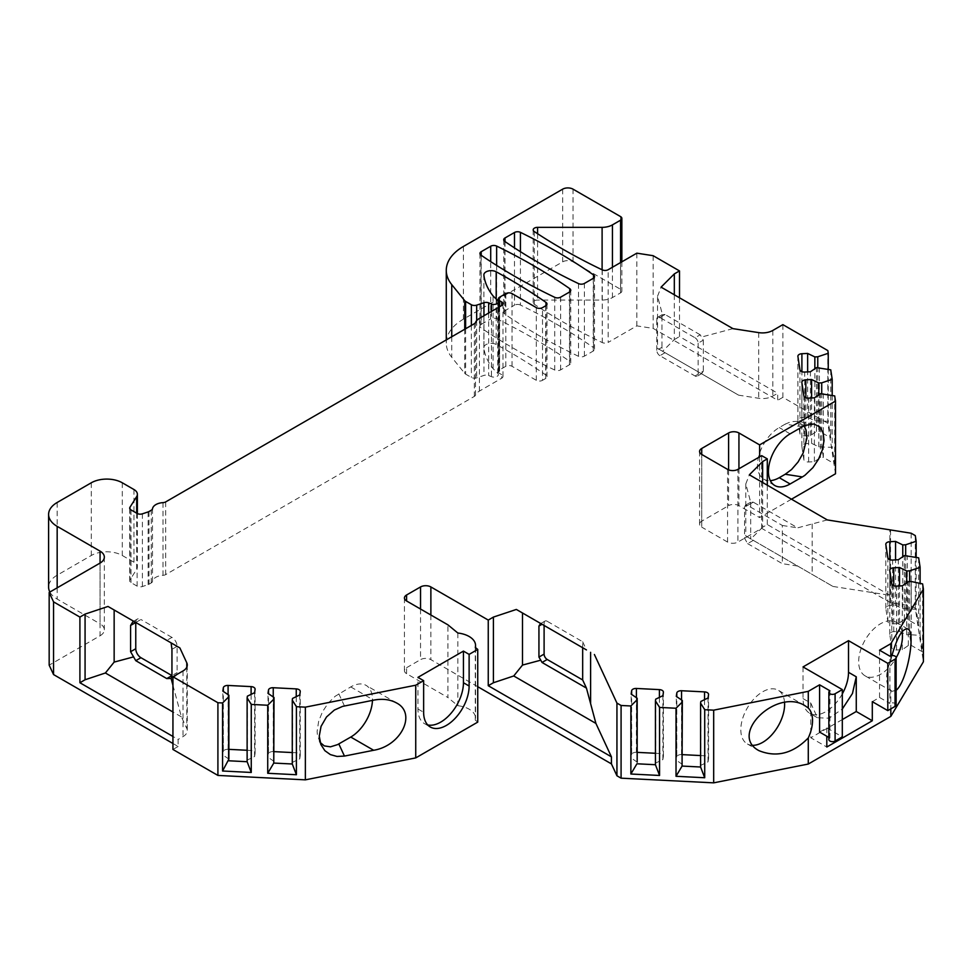 <?xml version="1.0" encoding="UTF-8"?>
<svg xmlns="http://www.w3.org/2000/svg" width="972" height="972" viewBox="0 0 972 972"><rect width="100%" height="100%" fill="white"/><g stroke="black" fill="none" stroke-linecap="round" stroke-linejoin="round"><path stroke-width="0.73" stroke-dasharray="4.86 3.65" d="M791.487 499.195L759.618 517.59L738.939 505.659A7.314 4.216 0 0 0 728.599 505.659L728.599 469.865M759.618 456.828L759.618 517.59M753.288 540.371L747.638 543.627L744.54 538.257L744.54 507.214L745.439 505.209L747.638 505.428L753.288 502.172L750.688 502.22L745.803 483.922L745.803 536.022L832.943 586.444L745.803 536.022M747.638 543.627L782.339 563.663L782.339 525.463L747.638 505.428M547.2 621.278A4.386 2.527 -120 0 0 545.013 621.059A4.386 2.527 -120 0 0 544.101 623.076L547.2 621.278L582.665 641.751L582.665 647.717M544.101 623.076L544.101 625.458M802.35 426.781L785.218 424.12L791.111 421.666L796.858 421.313L804.075 425.87M785.218 424.12L779.252 427.558A30.703 17.751 -59.9 0 0 759.168 454.592A30.703 17.751 -59.9 0 0 763.871 479.196A30.703 17.751 -59.9 0 0 770.31 480.618M842.311 693.899A32.161 18.565 -60 0 1 809.688 713.278A32.161 18.565 -60 0 1 803.03 698.613L803.03 666.926M819.59 732.086L826.808 727.919L842.311 736.873M826.808 727.919L826.808 736.254M803.03 698.613L810.782 703.096L810.782 737.772L826.808 747.018M842.311 719.559L810.782 737.772M828.861 737.432L829.93 738.052A3.657 2.114 0 0 0 828.861 739.546M872.297 701.663L879.551 697.471L889.89 703.436L889.89 656.173M896.123 704.931A3.657 2.114 0 0 0 893.876 702.987A3.657 2.114 0 0 0 889.89 703.436M810.782 703.096L817.452 717.761L829.14 718.187L842.311 709.025M427.704 724.93A32.161 18.565 -60 0 1 424.618 723.727A32.161 18.565 -60 0 1 417.948 709.001L417.948 677.363M890.826 655.772L890.826 660.353C885.213 673.572 885.213 683.547 890.826 690.29L890.826 708.867M890.826 690.29L891.932 691.347L896.123 690.278M891.944 655.578L890.826 660.353M902.04 631.703A30.97 17.885 120 0 0 896.05 622.202A30.97 17.885 120 0 0 862.917 644.242A30.97 17.885 120 0 0 865.08 675.832A30.97 17.885 120 0 0 880.559 674.301A30.97 17.885 120 0 0 896.123 657.825M784.55 702.489A30.97 17.885 120 0 0 780.358 691.906A30.97 17.885 120 0 0 778.195 690.242A30.97 17.885 120 0 0 747.225 708.114A30.97 17.885 120 0 0 747.225 743.872A30.97 17.885 120 0 0 752.899 745.33M701.723 521.174A7.314 4.216 0 0 0 699.585 524.163A7.314 4.216 0 0 0 701.723 527.14L701.723 454.446L701.723 521.174L728.599 505.659M477.738 686.694L430.875 659.636A7.314 4.216 0 0 0 420.536 659.636L420.536 609.031M700.581 755.56L704.554 755.766A4.386 2.527 0 0 1 708.564 758.282A4.386 2.527 0 0 1 708.539 758.5L708.041 761.829L700.836 765.316L700.581 767.005M682.332 754.637L681.542 754.6A4.386 2.527 0 0 0 676.791 756.896L676.293 696.365M682.332 764.381L676.293 760.226M655.432 753.276L659.405 753.482A4.386 2.527 0 0 1 663.414 756.009A4.386 2.527 0 0 1 663.39 756.228L662.892 759.545L655.687 763.032L655.432 764.721M637.182 752.364L636.393 752.316A4.386 2.527 0 0 0 631.642 754.624L631.144 694.081M637.182 762.109L631.144 757.941M920.107 635.372L922.61 651.933L911.25 645.372L909.634 634.692L920.107 635.372L920.107 583.37M909.634 581.596L909.634 634.692L906.718 634.838L899.513 631.35L893.754 631.642A4.386 2.527 0 0 0 889.757 634.169A4.386 2.527 0 0 0 889.769 634.388L891.786 647.668A4.386 2.527 0 0 0 896.536 649.976L902.283 649.685L908.334 645.517L911.25 645.372L911.25 581.511M905.673 555.522L905.673 608.63L902.769 608.776L895.564 605.289L889.805 605.58A4.386 2.527 0 0 0 885.808 608.095A4.386 2.527 0 0 0 885.82 608.314L887.837 621.606A4.386 2.527 0 0 0 892.588 623.903L898.335 623.611L904.385 619.456L907.301 619.31L905.685 608.63L916.159 609.31L918.662 625.871L907.301 619.31L907.301 555.449M695.029 337.782A4.386 2.527 60 0 1 698.139 343.152L703.303 340.164L700.204 334.793L695.029 337.782L659.891 317.492L665.055 314.503L662.442 314.563L657.546 296.266L657.546 348.365L738.611 395.167L758.695 398.277A14.616 8.444 0 0 0 772.813 396.09L777.709 393.271L777.709 400.318L653.135 328.39L636.83 325.875L608.18 342.411L608.18 269.718M698.139 343.152L698.139 374.184A4.386 2.527 60 0 1 697.228 376.2A4.386 2.527 60 0 1 695.029 375.982L700.204 372.993M665.055 352.702L659.891 355.691L695.029 375.982M659.891 355.691A4.386 2.527 60 0 1 656.78 350.321L661.956 347.332L662.442 351.196M662.442 314.563L661.956 316.289L656.78 319.278L656.78 350.321M656.78 319.278A4.386 2.527 60 0 1 657.692 317.273A4.386 2.527 60 0 1 659.891 317.492M135.764 622.481A7.314 4.216 60 0 1 137.271 619.128A7.314 4.216 60 0 1 140.928 619.492L135.764 622.481L166.771 640.378L171.947 637.401A7.314 4.216 60 0 1 177.111 646.344L177.111 672.612A7.314 4.216 60 0 1 175.604 675.953A7.314 4.216 60 0 1 171.947 675.601L177.111 672.612M177.111 646.344L171.947 649.332M171.947 637.401L140.928 619.492M320.14 742.426L317.394 735.318L317.115 731.406L318.695 721.09L322.522 711.723L328.184 703.157L335.048 696.365L350.758 686.912A30.703 17.727 -60 0 1 366.104 685.394A30.703 17.727 -60 0 1 372.446 700.375M727.566 469.367L727.566 542.06A7.314 4.216 0 0 0 737.906 542.06L737.906 469.367M727.566 542.06L701.723 527.14M761.683 455.637L761.683 528.331L737.906 542.06M406.575 673.669L406.575 667.703A7.314 4.216 0 0 0 404.437 670.68A7.314 4.216 0 0 0 406.575 673.669L447.934 697.544L447.934 624.85M406.575 667.703L420.536 659.636M457.836 633.015L457.836 705.708L447.934 697.544M457.836 705.708A21.931 12.66 180 0 1 475.551 718.138A21.931 12.66 180 0 1 475.284 720.094L475.284 647.401M477.738 722.111L475.284 720.094M918.662 557.831L918.662 625.871M904.385 619.456L904.385 555.595M898.335 623.611L898.335 559.75M895.564 605.289L895.564 559.896M902.769 608.776L902.769 556.701M916.159 557.308L916.159 609.31M906.718 634.838L906.718 582.775M899.513 631.35L899.513 585.958M902.283 649.685L902.283 585.812M908.334 645.517L908.334 581.657M922.61 583.905L922.61 651.933M915.296 535.608L915.296 608.314L923.4 661.774M708.041 761.829L708.041 697.969M700.836 765.316L700.836 701.456M655.687 763.032L655.687 699.172M662.892 759.545L662.892 695.685M172.943 743.495L178.119 746.484L178.119 739.437L172.943 736.46M823.333 393.526L823.345 457.387L820.429 457.533L814.378 461.7L808.631 461.992A4.386 2.527 0 0 1 803.868 459.683L801.864 446.403A4.386 2.527 0 0 1 801.839 446.172A4.386 2.527 0 0 1 805.849 443.657L811.596 443.366L818.813 446.853L832.202 447.387L834.705 463.948L823.345 457.387L821.717 446.707L821.717 393.611M819.384 367.452L819.396 431.325L816.48 431.471L810.429 435.626L804.67 435.918A4.386 2.527 0 0 1 799.92 433.621L797.915 420.329A4.386 2.527 0 0 1 797.891 420.111A4.386 2.527 0 0 1 801.9 417.583L807.647 417.304L814.852 420.791L828.253 421.326L830.756 437.886L819.396 431.325L817.768 420.645L817.768 367.538M814.852 420.791L814.852 368.716M807.647 417.304L807.647 371.912M810.429 435.626L810.429 371.766M816.48 431.471L816.48 367.61M830.756 369.846L830.756 437.886M828.253 369.324L828.253 421.326M820.429 457.533L820.429 393.672M814.378 461.7L814.378 397.827M811.596 443.366L811.596 397.973M818.813 446.853L818.813 394.79M834.705 395.92L834.705 463.948M832.202 395.385L832.202 447.387M827.84 350.6L827.84 423.294L835.495 473.789M782.873 324.636L782.873 397.329L827.84 423.294M636.83 253.17L636.83 325.875M653.135 255.697L653.135 328.39M679.501 297.772L679.501 336.567L777.709 393.271M292.268 752.559L296.253 752.753A4.386 2.527 0 0 1 300.251 755.28A4.386 2.527 0 0 1 300.239 755.499L299.74 758.828L292.523 762.315L292.268 763.992M274.031 751.635L273.241 751.599A4.386 2.527 0 0 0 268.491 753.895L267.98 693.352M274.031 761.38L267.98 757.224M247.119 750.275L251.104 750.481A4.386 2.527 0 0 1 255.101 752.996A4.386 2.527 0 0 1 255.089 753.215L254.591 756.544L247.374 760.031L247.119 761.72M228.882 749.351L228.092 749.315A4.386 2.527 0 0 0 223.341 751.611L222.831 691.08M228.882 759.096L222.831 754.94M299.74 758.828L299.74 694.956M292.523 762.315L292.523 698.455M247.374 760.031L247.374 696.171M254.591 756.544L254.591 692.684M100.067 635.773A14.616 8.444 0 0 0 104.344 629.795A14.616 8.444 0 0 0 100.067 623.83L100.067 563.067L100.067 635.773L49.171 665.152M545.693 305.791L545.693 378.485A4.386 2.527 0 0 0 546.981 376.699A4.386 2.527 0 0 0 545.972 375.083A584.792 337.624 0 0 0 496.194 344.489A7.314 4.216 0 0 0 488.284 343.699A7.314 4.216 0 0 0 483.874 347.563A7.314 4.216 0 0 0 483.886 347.855A102.339 59.085 0 0 0 493.083 368.643L497.761 373.321A4.386 2.527 0 0 1 498.357 374.597A4.386 2.527 0 0 1 495.987 376.832A4.386 2.527 0 0 1 491.455 376.662L488.661 375.532A4.386 2.527 0 0 0 483.947 375.423L476.669 377.841A4.386 2.527 0 0 1 471.371 377.44L465.612 374.111A4.386 2.527 0 0 1 464.738 373.394L451.749 357.307A58.478 33.765 0 0 1 446.27 343.043A58.478 33.765 0 0 1 463.401 319.168L562.679 261.845A7.314 4.216 180 0 1 573.018 261.845L620.573 289.304A4.386 2.527 180 0 1 621.861 291.09A4.386 2.527 180 0 1 620.573 292.876L612.445 297.566A14.616 8.444 180 0 1 602.105 300.044L537.577 300.044A4.386 2.527 180 0 0 533.191 302.571A4.386 2.527 180 0 0 534.272 304.236A584.792 337.624 0 0 0 602.276 342.569A4.386 2.527 0 0 0 608.18 342.411M493.083 295.95L493.083 368.643M129.969 508.976L129.969 579.944A4.386 2.527 0 0 0 129.701 580.806A4.386 2.527 0 0 0 130.989 582.593L137.113 586.128A4.386 2.527 0 0 0 142.398 586.529L148.121 584.622A4.386 2.527 0 0 0 149.02 584.221L151.255 582.933A4.386 2.527 0 0 0 152.519 581.39A11.7 6.755 0 0 1 163.017 575.327A4.386 2.527 0 0 0 165.69 574.598L474.336 396.406A4.386 2.527 0 0 0 475.515 395.179A14.616 8.444 0 0 1 479.427 391.084L501.686 378.23A4.386 2.527 0 0 0 502.974 376.443A4.386 2.527 0 0 0 501.686 374.645L501.686 378.23M49.876 592.045A29.245 16.876 0 0 0 57.166 599.068L100.067 623.83M122.29 482.792L122.29 555.498A21.931 12.66 0 0 0 91.283 555.498L57.166 575.193A29.245 16.876 0 0 0 48.6 587.124M122.29 555.498L133.954 562.217A11.7 6.755 0 0 1 137.38 566.992A11.7 6.755 0 0 1 136.663 569.313L129.969 579.944M545.693 378.485L542.522 380.319L542.522 307.626M554.72 297.323L554.72 370.028A4.386 2.527 0 0 0 560.625 369.87L569.471 364.755A4.386 2.527 0 0 0 570.758 362.969A4.386 2.527 0 0 0 569.75 361.353L569.75 291.892M496.643 265.417L496.643 318.767A4.386 2.527 0 0 0 490.714 318.913L490.714 261.614M496.643 318.767A584.792 337.624 180 0 1 569.75 361.353M481.213 255.296L481.213 324.393A4.386 2.527 0 0 0 479.937 326.179A4.386 2.527 0 0 0 480.97 327.819L480.97 255.126M481.213 324.393L490.714 318.913M554.72 370.028A584.792 337.624 180 0 1 480.97 327.819M578.498 283.605L578.498 356.299A4.386 2.527 0 0 0 584.403 356.141L593.248 351.038A4.386 2.527 0 0 0 594.536 349.24A4.386 2.527 0 0 0 593.528 347.624L593.528 278.162M578.498 356.299A584.792 337.624 180 0 1 504.747 314.09L504.747 241.396M504.99 241.566L504.99 310.663L514.492 305.184L514.492 247.884M520.421 251.687L520.421 305.038A584.792 337.624 180 0 1 593.528 347.624M520.421 305.038A4.386 2.527 0 0 0 514.492 305.184M504.99 310.663A4.386 2.527 0 0 0 503.715 312.462A4.386 2.527 0 0 0 504.747 314.09M890.534 530.032L890.534 602.737L911.165 605.921L915.296 608.314M890.534 602.737L761.683 528.331M782.873 397.329L777.709 400.318M505.817 293.593L505.817 366.298A4.386 2.527 180 0 1 512.025 366.298L536.313 380.319A4.386 2.527 0 0 0 542.522 380.319M505.817 366.298L499.62 369.87L499.62 297.177M498.515 307.359L498.515 372.385A4.386 2.527 180 0 1 498.332 371.668A4.386 2.527 180 0 1 499.62 369.87M498.515 372.385L499.025 372.908A5.844 3.378 0 0 1 499.365 373.297A4.386 2.527 180 0 0 499.62 373.455L501.686 374.645M178.119 746.484L172.943 749.461M879.551 650.195L879.551 697.471M911.165 533.227L911.165 605.921M762.631 482.489L762.631 527.225L767.297 524.54L889.866 595.301L889.866 529.643M767.297 524.54L767.297 485.186M499.365 306.873L499.365 373.297M701.456 373.722L703.303 371.207L698.139 374.184M703.303 340.164L703.303 371.207M732.961 328.645L701.456 337.077M661.956 316.289L661.956 347.332M674.325 294.795L674.325 339.556L662.6 351.281L657.546 348.365M657.546 296.266L661.082 287.141M674.325 339.556L679.501 336.567M700.204 334.793L665.055 314.503M738.611 395.167L662.6 351.281M172.943 685.309L181.4 716.862L186.782 728.465A14.616 8.444 180 0 1 187.28 730.652A14.616 8.444 180 0 1 183.003 736.618L178.119 739.437M181.4 716.862L172.943 711.99M171.121 642.893L166.771 640.378M344.453 705.951L338.815 693.814M582.665 641.751L586.444 649.904L542.036 624.267M750.688 502.22L750.688 538.865M762.631 527.225L750.87 538.95M832.943 586.444L889.866 595.301M827.293 519.923L797.648 527.845L753.288 502.172M782.339 525.463L797.648 527.845M797.648 566.044L782.339 563.663M745.803 483.922L749.351 474.81M829.93 738.052L829.93 690.788M417.948 709.001L423.634 712.282M430.875 614.997L430.875 659.636M738.939 468.771L738.939 505.659M892.588 623.903L892.588 560.042M887.837 621.606L887.837 557.746M885.82 608.314L885.82 544.454M889.805 605.58L889.805 559.641M893.754 631.642L893.754 585.703M889.769 634.388L889.769 570.515M891.786 647.668L891.786 583.808M896.536 649.976L896.536 586.104M676.791 756.896L676.791 696.705M681.542 754.6L681.542 699.974M704.554 755.766L704.554 699.646M708.539 758.5L708.539 694.64M663.39 756.228L663.39 692.368M659.405 753.482L659.405 697.374M636.393 752.316L636.393 697.689M631.642 754.624L631.642 694.421M801.9 417.583L801.9 371.656M797.915 420.329L797.915 356.469M799.92 433.621L799.92 369.749M804.67 435.918L804.67 372.057M808.631 461.992L808.631 398.119M803.868 459.683L803.868 395.823M801.864 446.403L801.864 382.531M805.849 443.657L805.849 397.718M268.491 753.895L268.491 693.704M273.241 751.599L273.241 696.973M296.253 752.753L296.253 696.645M300.239 755.499L300.239 691.639M255.089 753.215L255.089 689.355M251.104 750.481L251.104 694.36M228.092 749.315L228.092 694.688M223.341 751.611L223.341 691.42M483.886 347.855L483.886 275.161M496.194 299.06L496.194 344.489M602.105 300.044L602.105 269.791M612.445 267.251L612.445 297.566M537.577 233.717L537.577 300.044M534.272 304.236L534.272 231.543M602.276 269.876L602.276 342.569M620.573 292.876L620.573 262.562M620.573 216.598L620.573 289.304M573.018 261.845L573.018 189.151M562.679 189.151L562.679 261.845M137.113 513.435L137.113 586.128M142.398 586.529L142.398 513.836M463.401 246.475L463.401 319.168M57.166 587.841L57.166 599.068M57.166 502.488L57.166 575.193M91.283 482.792L91.283 555.498M133.954 489.524L133.954 562.217M136.663 513.18L136.663 569.313M130.989 509.899L130.989 582.593M148.121 511.928L148.121 584.622M149.02 511.527L149.02 584.221M151.255 510.239L151.255 582.933M152.519 508.696L152.519 581.39M163.017 502.633L163.017 575.327M165.69 501.904L165.69 574.598M474.336 323.712L474.336 396.406M465.612 328.743L465.612 374.111M471.371 325.426L471.371 377.44M464.738 329.253L464.738 373.394M451.749 336.749L451.749 357.307M475.515 322.485L475.515 395.179M479.427 318.379L479.427 391.084M545.972 305.621L545.972 375.083M491.455 311.441L491.455 376.662M497.761 300.627L497.761 373.321M488.661 313.057L488.661 375.532M483.947 315.779L483.947 375.423M476.669 320.602L476.669 377.841M569.471 292.062L569.471 364.755M560.625 369.87L560.625 297.165M593.248 278.332L593.248 351.038M584.403 356.141L584.403 283.447M772.813 330.444L772.813 396.09M536.313 307.626L536.313 380.319M499.62 306.727L499.62 373.455M512.025 366.298L512.025 293.593M499.025 307.067L499.025 372.908M758.695 332.618L758.695 398.277M186.782 667.181L186.782 728.465M183.003 670.959L183.003 736.618M350.758 686.912L373.661 700.144M812.155 523.969L812.155 574.428M750.19 503.958L744.54 507.214M744.54 538.257L750.19 534.989M790.115 433.852L779.252 427.558M430.292 727.007L424.618 723.727M907.799 628.981L896.05 622.202M891.932 691.347L865.08 675.832M805.059 705.745L778.195 690.242M758.986 750.663L747.225 743.872M699.585 524.163L699.585 451.458M817.452 717.761L809.688 713.278M404.437 597.987L404.437 670.68M475.551 647.619L475.551 718.138M885.808 608.095L885.808 544.235M889.757 634.169L889.757 570.297M708.564 758.282L708.564 694.421M663.414 756.009L663.414 692.137M797.891 420.111L797.891 356.25M801.839 446.172L801.839 382.312M300.251 755.28L300.251 691.42M255.101 752.996L255.101 689.136M483.874 274.869L483.874 347.563M533.191 229.878L533.191 302.571M621.861 261.82L621.861 291.09M104.344 557.102L104.344 629.795M137.38 513.581L137.38 566.992M129.701 508.113L129.701 580.806M446.27 339.921L446.27 343.043M546.981 304.005L546.981 376.699M498.357 307.456L498.357 374.597M570.758 290.276L570.758 362.969M479.937 253.485L479.937 326.179M503.715 239.756L503.715 312.462M594.536 276.546L594.536 349.24M502.974 376.443L502.974 303.738M498.332 301.66L498.332 371.668M662.333 314.588L657.692 317.273M701.869 373.515L697.228 376.2M187.28 664.994L187.28 730.652M132.982 621.606L137.271 619.128M171.303 678.432L175.604 675.953M396.503 702.938L366.104 685.394M321.234 745.39L318.816 740.178M545.013 621.059L540.371 623.745M750.578 502.257L745.439 505.209M774.757 485.502L763.871 479.196M813.977 423.974L796.858 421.313"/><path stroke-width="1.46" d="M779.252 477.689L790.115 483.983A30.703 17.727 -60 0 1 774.757 485.502A30.703 17.727 -60 0 1 770.067 460.898A30.703 17.727 -60 0 1 790.115 433.852L802.35 426.781A30.703 17.727 -60 0 1 805.059 425.42L813.977 423.974L819.943 427.024L823.15 432.722L824.025 440.583L822.446 449.708L818.606 459.076L812.932 467.629L805.059 475.162A30.703 17.727 -60 0 1 802.35 476.924L785.218 474.251L779.252 477.689A30.703 17.751 -59.9 0 1 770.31 480.618M790.115 483.983L802.35 476.924M805.849 397.718L805.849 379.797A4.386 2.527 0 0 0 801.839 382.312A4.386 2.527 0 0 0 801.864 382.531L803.868 395.823A4.386 2.527 0 0 0 808.631 398.119L814.378 397.827L820.429 393.672L834.705 395.92L835.495 401.084L835.495 473.789L791.487 499.195M835.495 401.084L759.618 444.897L759.618 456.828M582.665 647.717L582.665 679.95L547.2 659.478L542.036 662.467L540.772 660.182L522.486 665.079L513.738 675.965L595.909 723.411L586.444 688.103L582.665 679.95M544.101 625.458L544.101 654.107A4.386 2.527 -120 0 0 547.2 659.478M804.075 425.87L806.08 430.134L806.93 438.02L803.151 453.037L798.073 462.004L791.548 469.525L785.218 474.251M842.311 689.598L835.094 693.765A3.657 2.114 180 0 1 831.121 694.227A3.657 2.114 180 0 1 828.861 692.271L828.861 739.546A3.657 2.114 0 0 0 831.121 741.502A3.657 2.114 0 0 0 835.094 741.041L842.311 736.873L842.311 689.598L803.03 666.926L848.52 640.657L848.52 672.296A32.161 18.565 -60 0 1 848.52 672.32A32.161 18.565 -60 0 1 842.311 693.899M842.311 709.025L852.444 693.522L856.271 676.804L856.271 711.504L842.311 719.559M848.52 640.657L887.801 663.341L887.801 710.617L872.297 701.663L872.297 720.762L856.271 711.504M826.808 736.254L826.808 747.018L872.297 720.762M704.554 699.646L704.554 691.894A4.386 2.527 0 0 1 708.564 694.421A4.386 2.527 0 0 1 708.539 694.64L708.041 697.969L700.836 701.456L700.581 703.133L704.712 709.706L713.679 710.155L808.279 691.347L819.59 684.81L819.59 732.086L828.861 737.432M895.054 659.15L895.054 706.425A3.657 2.114 0 0 0 896.123 704.931L896.123 657.655A3.657 2.114 180 0 1 895.054 659.15L887.801 663.341M895.054 706.425L887.801 710.617M296.253 696.645L296.253 688.893A4.386 2.527 0 0 1 300.251 691.42A4.386 2.527 0 0 1 300.239 691.639L299.74 694.956L292.523 698.455L292.268 700.132L296.411 706.693L305.366 707.154L415.737 685.211L423.634 680.655L423.634 712.282A32.161 18.565 120 0 0 430.292 727.007A32.161 18.565 120 0 0 455.078 718.393A32.161 18.565 120 0 0 469.124 686.025L463.437 682.733A32.161 18.565 -60 0 1 451.227 713.059A32.161 18.565 -60 0 1 427.704 724.93M463.437 682.733L463.437 651.106L469.124 654.387L469.124 686.025M423.634 680.655L417.948 677.363L463.437 651.106M728.599 469.865L728.599 432.965A7.314 4.216 180 0 1 738.939 432.965L738.939 468.771M759.618 444.897L738.939 432.965M805.849 379.797L811.596 379.505L818.813 382.992L821.717 382.847L832.202 379.347L832.202 395.385M801.9 371.656L801.9 353.723A4.386 2.527 0 0 0 797.891 356.25A4.386 2.527 0 0 0 797.915 356.469L799.92 369.749A4.386 2.527 0 0 0 804.67 372.057L810.429 371.766L816.48 367.61L830.756 369.846L832.202 379.347M801.9 353.723L807.647 353.431L814.852 356.931L817.768 356.785L828.253 353.286L828.253 369.324M602.105 269.791L602.105 227.351L537.577 227.351A4.386 2.527 0 0 0 533.191 229.878A4.386 2.527 0 0 0 534.272 231.543A584.792 337.624 0 0 0 602.276 269.876A4.386 2.527 180 0 0 608.18 269.718L636.83 253.17L653.135 255.697L679.501 270.921L674.325 273.897L661.082 287.141L732.961 328.645L758.695 332.618A14.616 8.444 180 0 0 772.813 330.444L782.873 324.636L827.84 350.6L828.253 353.286M602.105 227.351A14.616 8.444 0 0 0 612.445 224.872L612.445 267.251M620.573 262.562L620.573 220.182L612.445 224.872M620.573 220.182A4.386 2.527 0 0 0 621.861 218.396A4.386 2.527 0 0 0 620.573 216.598L573.018 189.151A7.314 4.216 0 0 0 562.679 189.151L463.401 246.475A58.478 33.765 0 0 0 446.27 270.338A58.478 33.765 0 0 0 451.749 284.614L464.738 300.7A4.386 2.527 0 0 0 465.612 301.417L471.371 304.746A4.386 2.527 0 0 0 476.669 305.147L476.669 320.602M501.686 301.952A4.386 2.527 180 0 1 502.974 303.738A4.386 2.527 180 0 1 501.686 305.536L501.686 301.952L499.62 300.761A4.386 2.527 0 0 1 499.365 300.603A5.844 3.378 0 0 0 499.025 300.202L498.515 299.692A4.386 2.527 0 0 1 498.332 298.963A4.386 2.527 0 0 1 499.62 297.177L505.817 293.593A4.386 2.527 0 0 1 512.025 293.593L536.313 307.626A4.386 2.527 180 0 0 542.522 307.626L545.693 305.791A4.386 2.527 0 0 0 546.981 304.005A4.386 2.527 0 0 0 545.972 302.389A584.792 337.624 0 0 0 496.194 271.796A7.314 4.216 180 0 0 488.284 270.994A7.314 4.216 180 0 0 483.874 274.869A7.314 4.216 180 0 0 483.886 275.161A102.339 59.085 0 0 0 493.083 295.95L497.761 300.627A4.386 2.527 0 0 1 498.357 301.891A4.386 2.527 0 0 1 495.987 304.139A4.386 2.527 0 0 1 491.455 303.969L488.661 302.839A4.386 2.527 0 0 0 483.947 302.717L476.669 305.147M501.686 305.536L479.427 318.379A14.616 8.444 0 0 0 475.515 322.485A4.386 2.527 0 0 1 474.336 323.712L165.69 501.904A4.386 2.527 0 0 1 163.017 502.633A11.7 6.755 0 0 0 152.519 508.696A4.386 2.527 0 0 1 151.255 510.239L149.02 511.527A4.386 2.527 0 0 1 148.121 511.928L142.398 513.836A4.386 2.527 180 0 1 137.113 513.435L130.989 509.899A4.386 2.527 0 0 1 129.701 508.113A4.386 2.527 0 0 1 129.969 507.238L136.663 496.607A11.7 6.755 0 0 0 137.38 494.298A11.7 6.755 0 0 0 133.954 489.524L122.29 482.792A21.931 12.66 0 0 0 91.283 482.792L57.166 502.488A29.245 16.876 0 0 0 48.6 514.431A29.245 16.876 0 0 0 57.166 526.362L100.067 551.136L100.067 563.067A14.616 8.444 0 0 0 104.344 557.102A14.616 8.444 0 0 0 100.067 551.136M100.067 563.067L49.171 592.446L49.171 665.152L53.545 674.568L53.545 601.862L49.171 592.446M228.627 696.912L228.627 760.784L247.131 761.72L251.262 772.461L222.576 771.003L228.882 759.096L228.882 695.235L228.627 696.912L222.576 702.963L217.91 702.732L172.943 676.767L183.003 670.959A14.616 8.444 0 0 0 187.28 664.994A14.616 8.444 0 0 0 186.782 662.807L179.893 647.947L108.014 606.455L85.074 614.097L79.911 617.086L53.545 601.862M228.882 695.235L222.831 691.08L223.341 687.751A4.386 2.527 0 0 1 228.092 685.454L251.104 686.609A4.386 2.527 0 0 1 255.101 689.136A4.386 2.527 0 0 1 255.089 689.355L254.591 692.684L247.374 696.171L247.119 697.847L251.262 704.421L267.725 705.247L273.776 699.196L274.031 697.519L267.98 693.352L268.491 690.035A4.386 2.527 0 0 1 273.241 687.726L296.253 688.893M406.575 600.975A7.314 4.216 180 0 1 404.437 597.987A7.314 4.216 180 0 1 406.575 594.998L406.575 600.975L447.934 624.85L457.836 633.015A21.931 12.66 0 0 1 475.551 645.432A21.931 12.66 0 0 1 475.284 647.401L477.738 649.418L469.124 654.387M586.444 649.904L516.351 609.444L493.412 617.086L488.248 620.075L430.875 586.942A7.314 4.216 0 0 0 420.536 586.942L406.575 594.998M594.39 654.496L616.941 703.096L621.084 705.478L630.877 705.976L636.927 699.925L637.182 698.236L631.144 694.081L631.642 690.764A4.386 2.527 0 0 1 636.393 688.455L659.405 689.622A4.386 2.527 0 0 1 663.414 692.137A4.386 2.527 0 0 1 663.39 692.368L662.892 695.685L655.687 699.172L655.432 700.861L659.563 707.422L676.026 708.248L682.077 702.197L682.332 700.52L676.293 696.365L676.791 693.036A4.386 2.527 0 0 1 681.542 690.74L704.554 691.894M819.59 684.81L829.93 690.788A3.657 2.114 180 0 0 828.861 692.271M893.754 585.703L893.754 567.782A4.386 2.527 0 0 0 889.757 570.297A4.386 2.527 0 0 0 889.769 570.515L891.786 583.808A4.386 2.527 0 0 0 896.536 586.104L902.283 585.812L908.334 581.657L911.25 581.511L922.61 583.905L923.4 589.068L890.826 643.695L879.551 650.195L889.89 656.173A3.657 2.114 180 0 1 893.876 655.711A3.657 2.114 180 0 1 896.123 657.655M893.754 567.782L899.513 567.49L906.718 570.977L909.634 570.831L920.107 567.344L920.107 583.37M889.805 559.641L889.805 541.708A4.386 2.527 0 0 0 885.808 544.235A4.386 2.527 0 0 0 885.82 544.454L887.837 557.746A4.386 2.527 0 0 0 892.588 560.042L898.335 559.75L904.385 555.595L918.662 557.831L920.107 567.344M889.805 541.708L895.564 541.416L902.769 544.915L905.673 544.77L916.159 541.27L916.159 557.308M767.297 485.186L767.297 458.881L762.631 461.566L749.351 474.81L827.293 519.923L911.165 533.227L915.296 535.608L916.159 541.27M767.297 458.881L761.683 455.637L737.906 469.367A7.314 4.216 180 0 1 727.566 469.367L701.723 454.446A7.314 4.216 180 0 1 699.585 451.458A7.314 4.216 180 0 1 701.723 448.481L701.723 454.446M728.599 432.965L701.723 448.481M480.97 255.126A4.386 2.527 180 0 1 479.937 253.485A4.386 2.527 180 0 1 481.213 251.699L490.714 246.22A4.386 2.527 180 0 1 496.643 246.074A584.792 337.624 180 0 1 569.75 288.66A4.386 2.527 180 0 1 570.758 290.276A4.386 2.527 180 0 1 569.471 292.062L560.625 297.165A4.386 2.527 180 0 1 554.72 297.323A584.792 337.624 180 0 1 480.97 255.126M504.747 241.396A4.386 2.527 180 0 1 503.715 239.756A4.386 2.527 180 0 1 504.99 237.97L514.492 232.49A4.386 2.527 180 0 1 520.421 232.344A584.792 337.624 180 0 1 593.528 274.93A4.386 2.527 180 0 1 594.536 276.546A4.386 2.527 180 0 1 593.248 278.332L584.403 283.447A4.386 2.527 180 0 1 578.498 283.605A584.792 337.624 180 0 1 504.747 241.396M890.826 708.867L890.826 716.388L808.279 764.041L713.679 782.849L713.679 710.155M923.4 589.068L923.4 661.774L890.826 716.388M890.826 643.695L890.826 655.772M896.123 690.278C906.779 682.247 916.317 632.116 907.799 628.981C902.514 628.094 897.229 636.952 891.944 655.578M896.123 657.825A30.97 17.885 120 0 0 902.04 631.703M808.279 764.041L808.279 737.955C792.982 753.519 776.543 757.759 758.986 750.663C728.283 734.662 776.579 687.568 805.059 705.745L808.279 708.017L808.279 691.347M752.899 745.33A30.97 17.885 120 0 0 762.716 742.341A30.97 17.885 120 0 0 784.55 702.489M808.279 737.955A30.97 17.885 120 0 0 808.279 708.017M305.366 707.154L305.366 779.848L415.737 757.905L415.737 685.211M373.661 750.275L344.453 756.082L336.992 756.447L330.371 754.6L324.867 750.676L320.857 744.503L319.253 736.144L321.052 726.376L326.507 716.972L334.38 710.034L342.63 706.377L373.661 700.144C382.518 698.491 390.137 699.427 396.503 702.938C416.927 713.351 401.29 745.767 373.661 750.275L350.758 737.055L337.563 744.625L330.456 746.836L324.296 745.901L320.14 742.426M676.026 776.288L682.077 766.07L700.581 767.005L704.712 777.746L676.026 776.288L676.026 708.248M682.332 700.52L682.077 766.07L682.077 702.197M700.581 767.005L700.581 703.133M700.581 755.56L682.332 754.637M630.877 774.016L636.927 763.785L655.432 764.721L659.563 775.462L630.877 774.016L630.877 705.976M637.182 698.236L637.182 762.109L636.927 699.925M655.432 764.721L655.432 700.861M655.432 753.276L637.182 752.364M135.764 622.481L132.982 621.606L130.588 625.458L135.764 622.481L135.764 648.737L130.588 651.726L135.764 660.668L140.928 657.692A7.314 4.216 60 0 1 135.764 648.737M179.893 647.947L171.121 642.893L171.947 649.332L171.947 675.601L140.928 657.692M372.446 700.375A30.703 17.727 -60 0 1 350.758 737.055M477.738 649.418L477.738 722.111L415.737 757.905M493.412 617.086L493.412 682.745L488.248 685.722L611.424 756.836L611.424 763.883L477.738 686.694M488.248 685.722L488.248 620.075M895.564 559.896L895.564 541.416M902.769 556.701L902.769 544.915M905.673 555.522L905.673 544.77M906.718 582.775L906.718 570.977M909.634 581.596L909.634 570.831M899.513 585.958L899.513 567.49M704.712 777.746L704.712 709.706M659.563 775.462L659.563 707.422M621.084 705.478L621.084 778.171L713.679 782.849M172.943 736.46L79.911 682.745L79.911 617.086M172.943 743.495L53.545 674.568M817.768 367.538L817.768 356.785M814.852 368.716L814.852 356.931M807.647 371.912L807.647 353.431M811.596 397.973L811.596 379.505M818.813 394.79L818.813 382.992M821.717 393.611L821.717 382.847M679.501 270.921L679.501 297.772M267.725 773.287L273.776 763.069L292.28 763.992L296.411 774.733L267.725 773.287L267.725 705.247M274.031 697.519L273.776 763.069L273.776 699.196M292.268 763.992L292.268 700.132M292.268 752.559L274.031 751.635M247.119 761.72L247.119 697.847M247.119 750.275L228.882 749.351M296.411 774.733L296.411 706.693M251.262 772.461L251.262 704.421M222.576 771.003L222.576 702.963M217.91 702.732L217.91 775.425L305.366 779.848M48.6 514.431L48.6 587.124A29.245 16.876 0 0 0 49.876 592.045M611.424 763.883L616.941 775.79L621.084 778.171M217.91 775.425L172.943 749.461L172.943 676.767M616.941 703.096L616.941 775.79M499.365 300.603L499.365 306.873M498.515 299.692L498.515 307.359M674.325 273.897L674.325 294.795M171.121 678.492L171.947 675.601L166.771 678.578L171.121 678.492L172.943 685.309M133.662 621.266L114.149 609.991L114.149 662.102L133.662 656.865M130.588 625.458L130.588 651.726M85.074 614.097L85.074 679.756L105.389 672.989L114.149 662.102M114.149 609.991L108.014 606.455M85.074 679.756L79.911 682.745M172.943 711.99L105.389 672.989M166.771 678.578L135.764 660.668M344.453 756.082L338.815 743.944M493.412 682.745L513.738 675.965M516.351 609.444L522.486 612.98L522.486 665.079M540.772 660.182L538.938 657.096L544.101 654.107M538.938 626.053L540.371 623.745L542.036 624.267L538.938 626.053L538.938 657.096M522.486 612.98L540.772 623.538M595.909 723.411L611.424 756.836M586.444 688.103L542.036 662.467M762.631 461.566L762.631 482.489M848.52 672.32L856.271 676.804M420.536 609.031L420.536 586.942M430.875 586.942L430.875 614.997M676.791 696.705L676.791 693.036M681.542 699.974L681.542 690.74M659.405 697.374L659.405 689.622M636.393 697.689L636.393 688.455M631.642 694.421L631.642 690.764M268.491 693.704L268.491 690.035M273.241 696.973L273.241 687.726M251.104 694.36L251.104 686.609M228.092 694.688L228.092 685.454M223.341 691.42L223.341 687.751M496.194 271.796L496.194 299.06M537.577 227.351L537.577 233.717M57.166 526.362L57.166 587.841M136.663 496.607L136.663 513.18M129.969 507.238L129.969 508.976M465.612 301.417L465.612 328.743M471.371 304.746L471.371 325.426M464.738 300.7L464.738 329.253M451.749 284.614L451.749 336.749M545.972 302.389L545.972 305.621M491.455 303.969L491.455 311.441M488.661 302.839L488.661 313.057M483.947 302.717L483.947 315.779M569.75 291.892L569.75 288.66M496.643 246.074L496.643 265.417M490.714 261.614L490.714 246.22M481.213 251.699L481.213 255.296M504.99 237.97L504.99 241.566M514.492 247.884L514.492 232.49M593.528 278.162L593.528 274.93M520.421 232.344L520.421 251.687M499.62 300.761L499.62 306.727M499.025 300.202L499.025 307.067M186.782 662.807L186.782 667.181M590.612 652.309L590.612 703.643M835.094 693.765L835.094 741.041M475.551 645.432L475.551 647.619M621.861 218.396L621.861 261.82M137.38 494.298L137.38 513.581M446.27 270.338L446.27 339.921M498.357 301.891L498.357 307.456M498.332 298.963L498.332 301.66"/></g></svg>
